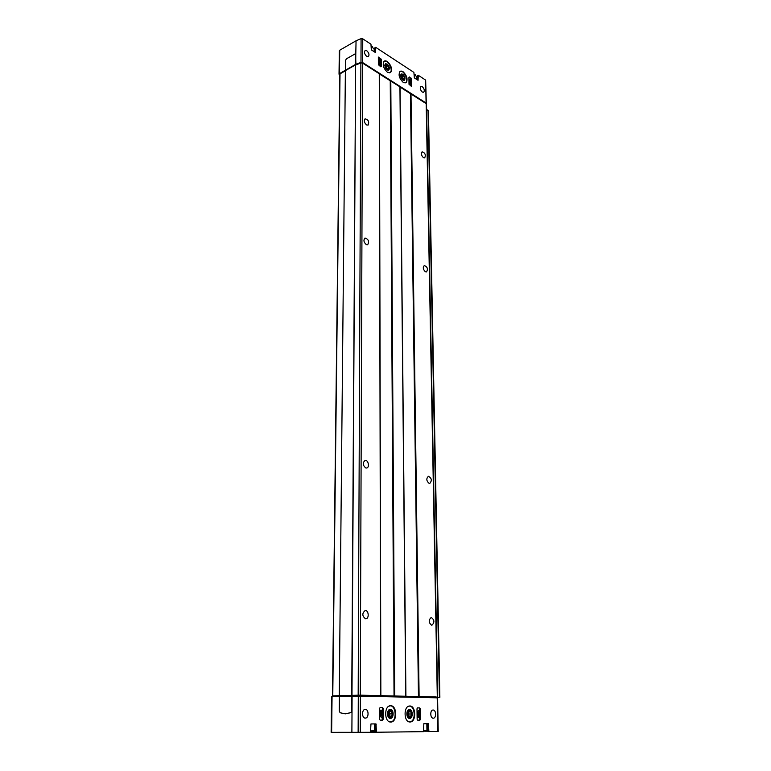 <?xml version="1.0" encoding="UTF-8"?>
<svg xmlns="http://www.w3.org/2000/svg" width="771" height="771" viewBox="0 0 771 771"><rect width="100%" height="100%" fill="white"/><g stroke="black" fill="none" stroke-linecap="round" stroke-linejoin="round"><path stroke-width="1.16" d="M339.385 696.531L351.865 696.203L351.769 710.823L350.853 712.616L345.244 713.84L340.117 712.751L339.25 710.997L339.385 696.531L331.559 696.772L331.135 732.334L331.636 732.344L370.485 732.315L370.967 723.94L375.988 723.911L376.47 732.238L423.52 731.65L423.828 723.709L428.348 723.69L428.907 731.583L438.227 731.457L437.591 697.842L358.293 696.088L358.274 695.201L360.346 695.201L436.049 696.965L436.444 697.803M374.484 724.287L375.294 724.287L375.304 731.862L376.238 731.872M375.67 732.238L370.726 731.824M426.845 724.036L427.645 724.036L427.76 731.226L428.686 731.236M428.107 731.583L428.907 731.583L427.76 731.226M379.65 719.304L380.248 720.22L382.599 720.22L383.177 719.304L383.148 708.366L382.561 707.46L380.209 707.431L379.631 708.337L379.65 719.304M417.14 719.314L417.699 720.191L419.877 720.191L420.407 719.314L420.262 708.78L419.713 707.894L417.525 707.865L417.005 708.742L417.14 719.314M410.008 721.984L410.008 721.984C416.465 722.302 416.147 705.513 409.738 706.014C403.378 705.696 403.618 722.388 410.008 721.984M390.752 722.032L390.752 722.032C397.47 722.35 397.229 705.243 390.56 705.754C383.958 705.426 384.112 722.446 390.752 722.032M433.263 718.187L433.273 718.187C436.482 718.35 436.27 709.802 433.08 710.043C429.91 709.869 430.083 718.379 433.263 718.187M365.309 718.09L365.329 718.09C368.991 718.264 368.933 709.118 365.281 709.378C361.647 709.204 361.666 718.302 365.309 718.09M339.452 51.185L339.732 50.221L356.057 40.786L361.079 38.637L362.755 38.829L370.957 44.207L371.333 49.874L375.381 52.505L375.756 47.368L413.902 72.407L414.335 77.871L418.046 80.29L418.316 75.298L425.659 80.117L426.315 103.478M374.822 52.139L374.822 47.898L375.564 47.474L374.822 47.898M417.468 79.905L417.4 75.809L418.152 75.394M339.789 75.327L339.028 74.209L339.452 73.65L355.72 64.34L360.982 62.384L362.669 62.567L426.402 103.218M332.966 695.885L360.259 695.163L436.434 697.051M339.269 695.625L345.379 70.604L355.614 64.889L351.99 695.288M355.614 64.889L351.749 695.288M332.773 695.837L340.021 73.823L345.369 70.836M332.956 695.847L358.274 695.201M436.434 697.235L439.865 697.331L436.434 697.437M405.845 696.232L399.995 86.872L405.845 696.232M340.011 74.401L340.021 73.823M355.816 65.015L360.876 62.933L362.572 63.116L379.342 73.794L380.768 695.644L379.342 73.794M399.995 86.863L379.342 73.939M437.677 696.984L426.508 103.854L400.004 87.027M426.604 109.395L428.445 110.87L439.865 697.331M366.601 124.95L368.114 125.124C369.425 121.866 368.413 119.756 365.078 118.792C363.7 120.633 364.201 122.685 366.601 124.95M365.521 618.776L365.868 618.776C369.415 618.65 368.683 610.015 365.175 610.545C361.965 613.282 362.081 616.019 365.521 618.776M366.341 244.638L367.671 244.735C369.434 241.448 368.548 239.222 365.001 238.056C363.257 240.099 363.71 242.296 366.341 244.638M365.849 467.987L366.659 468.007C369.935 467.486 368.23 459.583 365.04 460.46C362.466 462.918 362.736 465.424 365.849 467.987M425.467 271.816L426.546 271.903C428.184 268.925 427.433 266.805 424.272 265.542C422.653 267.46 423.057 269.551 425.467 271.816M429.168 483.388L429.794 483.407C432.184 480.478 431.712 478.107 428.387 476.285C426.093 478.579 426.353 480.94 429.168 483.388M431.635 625.204L431.905 625.214C434.757 622.38 434.536 619.807 431.22 617.494C428.425 620.038 428.57 622.611 431.635 625.204M423.481 157.679L424.725 157.843C425.987 154.875 425.12 152.86 422.123 151.8C420.812 153.545 421.265 155.501 423.481 157.679M379.293 73.708L390.762 80.965M399.956 86.786L410.962 93.754M345.475 70.055L345.572 60.456L346.304 58.885L355.046 53.931L355.778 54.674L355.72 64.34M355.576 54.066L355.913 64.465M408.929 77.254L409.015 84.309L411.56 86.381L411.618 78.999L409.372 76.955L408.929 77.254M378.349 57.44L378.368 64.658L380.758 66.788L381.231 66.489L381.211 59.29L378.503 57.093L380.691 59.569L380.701 62.769M387.341 61.478C391.562 65.699 392.516 69.419 390.222 72.647L387.389 72.233C383.158 68.041 382.175 64.311 384.45 61.044L387.341 61.478M403.031 71.674C407.165 75.857 408.1 79.529 405.835 82.709L403.146 82.304C399.002 78.15 398.048 74.469 400.294 71.26L403.031 71.674M366.765 50.713C369.03 52.939 369.55 54.914 368.336 56.64L366.745 56.418C364.481 54.192 363.951 52.216 365.155 50.481L366.765 50.713M422.238 86.622C424.339 88.771 424.811 90.67 423.655 92.298L422.335 92.096C420.224 89.947 419.752 88.058 420.908 86.419L422.238 86.622M351.865 696.203L358.293 696.088L358.139 732.45M345.36 713.84L351.104 712.616L352.019 710.852L352.096 695.326M402.809 80.097L404.322 80.319C405.585 78.546 405.064 76.502 402.761 74.189L401.248 73.958L400.506 75.375L402.809 80.097M390.348 718.399L390.377 718.399C394.077 718.582 394 709.175 390.328 709.359L387.611 712.298L387.64 715.517L390.348 718.399C386.695 718.649 386.589 709.185 390.28 709.359L390.28 709.359M409.584 718.427L407.059 715.922L407.001 712.105L409.449 709.551C405.922 709.378 406.066 718.659 409.623 718.427C413.169 718.601 413.044 709.368 409.507 709.551L409.468 709.551M387.071 70.007L388.661 70.228C389.943 68.426 389.403 66.364 387.061 64.022L385.461 63.781L384.71 65.294L387.071 70.007M417.429 707.884L419.077 707.903L419.636 708.78L419.675 712.134M419.703 714.119L419.289 720.191M418.364 712.529L417.4 714.1L417.381 712.606L418.663 710.515L419.993 712.626L420.012 714.119L419.01 712.529L419.077 717.55L418.431 717.55L418.364 712.529M419.077 717.55L417.795 717.55L417.737 713.541M417.795 717.55L418.431 717.55M420.012 714.119L419.029 713.57M417.044 712.125L418.663 710.515M380.71 63.81L380.71 66.759M378.359 61.323L379.795 64.369L380.941 63.665L380.932 62.644L380.084 63.174L380.074 59.743L379.505 59.377L379.505 62.808L378.648 61.169M379.795 64.369L379.284 64.658L378.368 62.914M380.084 63.135L380.932 62.644M378.985 61.815L379.505 59.377M408.929 77.273L410.644 78.391L411.126 80.897M411.145 82.526L411.194 86.285L411.714 86.034M408.977 81.148L410.037 80.473L410.615 84.164L410.577 80.82L411.396 82.391L411.386 81.398L410.288 79.297L409.228 80.011L409.237 81.003M410.615 84.164L409.565 84.087L409.526 80.81M409.565 84.087L410.085 83.817M411.396 82.391L410.596 82.102M408.967 80.107L410.288 79.297M380.103 707.441L381.924 707.47L382.512 708.385L382.522 713.744M382.532 715.729L382.011 720.22M379.997 715.276L379.997 713.724L381.057 715.372L381.047 710.168L381.751 710.178L381.761 715.372L382.811 713.744L382.821 715.286L381.414 717.473L379.65 715.276M381.414 717.473L379.65 715.729M381.761 714.389L382.811 713.744M380.421 714.38L380.411 710.178L381.047 710.168M409.093 711.758L408.312 713.965L409.141 716.192L410.741 716.201L411.512 713.985L410.692 711.768L409.093 711.758L408.312 713.965L409.141 716.192L410.741 716.201L411.512 713.985L410.692 711.768L409.093 711.758M409.883 710.419C407.069 712.77 407.098 715.151 409.96 717.55C412.755 715.18 412.726 712.809 409.883 710.419M409.073 711.787L410.692 711.768M408.563 712.896L408.977 714.013L411.512 713.985M408.977 714.013L408.601 715.093M402.414 75.076L401.768 76.136L402.443 78.035L403.763 78.883L404.399 77.823L403.725 75.934L402.414 75.076L401.768 76.136L402.443 78.035L403.763 78.883L404.399 77.823L403.725 75.934L402.414 75.076M401.238 73.968L401.248 73.958C400.12 77.196 401.151 79.317 404.322 80.319L404.312 80.329M403.06 74.614C400.756 74.691 400.775 76.271 403.117 79.355C405.411 79.268 405.401 77.688 403.06 74.614M401.922 76.878L403.725 75.934M403.031 78.546L404.399 77.823M389.866 711.604L389.047 713.859L389.885 716.134L391.552 716.134L392.372 713.879L391.523 711.614L389.866 711.604L389.047 713.859L389.885 716.134L391.552 716.134L392.372 713.879L391.523 711.614L389.866 711.604M390.685 710.236C387.755 712.645 387.774 715.064 390.724 717.512C393.644 715.102 393.634 712.674 390.685 710.236M389.847 711.643L391.523 711.614M389.355 712.645L389.827 713.907L392.372 713.879M389.827 713.907L389.384 715.122M386.676 64.918L386.011 65.969L386.695 67.906L388.054 68.773L388.719 67.723L388.035 65.786L386.676 64.918L386.011 65.969L386.695 67.906L388.054 68.773L388.719 67.723L388.035 65.786L386.676 64.918M385.442 63.791L385.461 63.781C384.334 67.106 385.404 69.255 388.671 70.228L388.651 70.238M387.35 64.446C384.96 64.494 384.97 66.104 387.379 69.245C389.76 69.188 389.75 67.588 387.35 64.446M386.184 66.798L388.035 65.786M387.35 68.455L388.719 67.723M371.323 731.284C375.072 731.293 374.879 731.322 370.726 731.361C373.983 731.496 375.236 731.332 374.494 730.841L370.726 730.898M375.294 724.287L376.229 724.287M427.645 724.036L428.57 724.036M370.658 732.19L375.564 732.219L370.658 732.19M437.851 731.467L437.215 697.822M360.24 732.44L360.375 696.088M417.4 75.809L418.142 75.413M360.876 62.933L358.178 695.163M362.572 63.116L360.259 695.163M379.265 73.688L380.681 695.644M379.409 74.016L380.855 695.664M390.242 80.878L394.039 695.962M390.434 80.926L394.27 695.972M390.598 80.926L394.473 695.972M390.801 80.984L394.704 695.972M399.927 86.757L405.758 696.232M400.062 87.084L405.912 696.242M410.461 93.667L418.46 696.541M410.654 93.715L418.682 696.541M410.808 93.715L418.875 696.541M411.001 93.763L419.106 696.541M426.18 103.372L437.302 696.965M428.069 110.311L439.422 697.312M356.057 40.786L355.778 54.674M339.732 50.221L339.452 73.65M425.659 80.117L426.084 102.736M362.755 38.829L362.669 62.567M361.079 38.637L360.982 62.384M333.284 696.705L333.294 695.827M436.068 697.794L436.049 696.965M360.346 696.088L360.346 695.201M331.636 732.344L332.06 696.733M351.884 732.44L352.019 710.852M405.739 82.757C409.517 80.839 403.917 69.303 400.188 71.327M404.939 82.911C410.076 82.16 403.233 68.041 399.59 71.896M390.367 721.849C397.846 722.032 395.928 702.776 388.835 706.246M390.627 722.032C397.181 722.119 396.949 705.484 390.434 705.754M409.623 721.81C416.774 721.993 414.914 703.219 408.119 706.477M409.883 721.984C416.186 722.061 415.868 705.764 409.613 706.014M390.136 72.696C394 70.681 388.16 58.982 384.344 61.111M389.307 72.879C394.607 72.06 387.428 57.671 383.717 61.719M417.41 76.358L416.774 77.611M374.166 49.942L374.822 48.804L374.166 50.019M414.104 74.344L416.764 76.772L416.803 79.48M414.104 74.276L415.357 74.835M371.14 46.26L374.166 49.065L374.166 51.715M371.14 46.193L372.557 46.809M423.722 731.197L427.76 731.216M426.835 723.69L426.941 730.262L423.713 730.31M419.077 707.903L419.713 707.894M419.636 708.78L420.262 708.78M419.781 719.314L420.407 719.314M380.219 58.663L380.729 58.384M380.691 59.569L381.211 59.29M380.729 66.769L381.231 66.489M410.644 78.391L411.165 78.122M411.097 79.259L411.618 78.999M381.924 707.47L382.561 707.46M382.512 708.385L383.148 708.366M382.541 719.314L383.177 719.304M374.908 47.754L375.631 47.349M417.496 75.654L418.2 75.279M339.809 74.103L332.513 695.827M339.317 50.79L339.028 74.209M332.783 696.724L332.793 695.866M417.41 76.348L416.774 77.543M414.104 74.199L416.764 76.772M371.14 46.106L374.166 49.065M426.941 730.262C427.577 730.725 426.508 730.879 423.722 730.744M374.484 723.921L374.494 730.841"/></g></svg>
